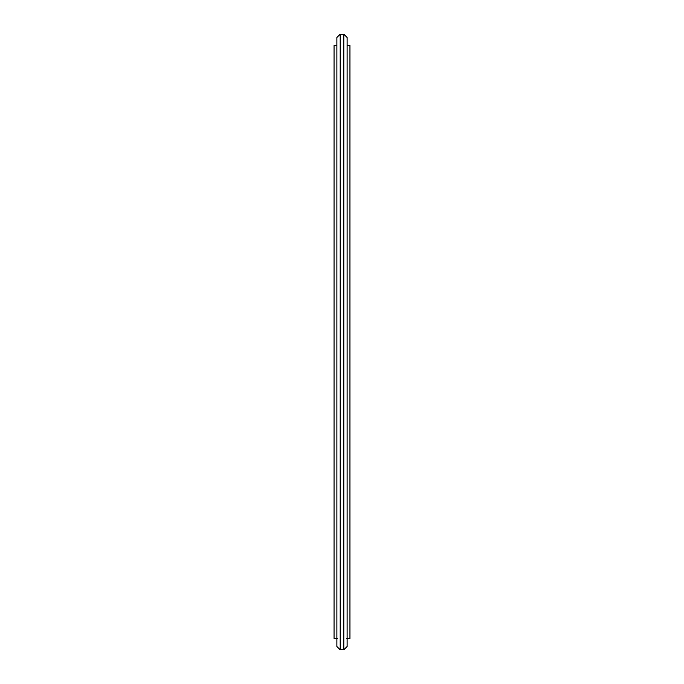 <?xml version="1.0" encoding="UTF-8"?>
<svg xmlns="http://www.w3.org/2000/svg" width="684" height="684" viewBox="0 0 684 684"><rect width="100%" height="100%" fill="white"/><g stroke="black" fill="none" stroke-linecap="round" stroke-linejoin="round"><path stroke-width="1.03" d="M337.682 638.446L334.048 638.446L334.048 45.554L336.887 45.554M346.318 638.446L349.952 638.446L349.952 45.554L347.113 45.554M343.821 649.8L347.113 646.508L347.113 37.492L343.821 34.2L340.179 34.2L340.179 649.8L343.821 649.8L343.821 34.2M340.179 649.8L336.887 646.508L336.887 37.492L340.179 34.2"/></g></svg>

